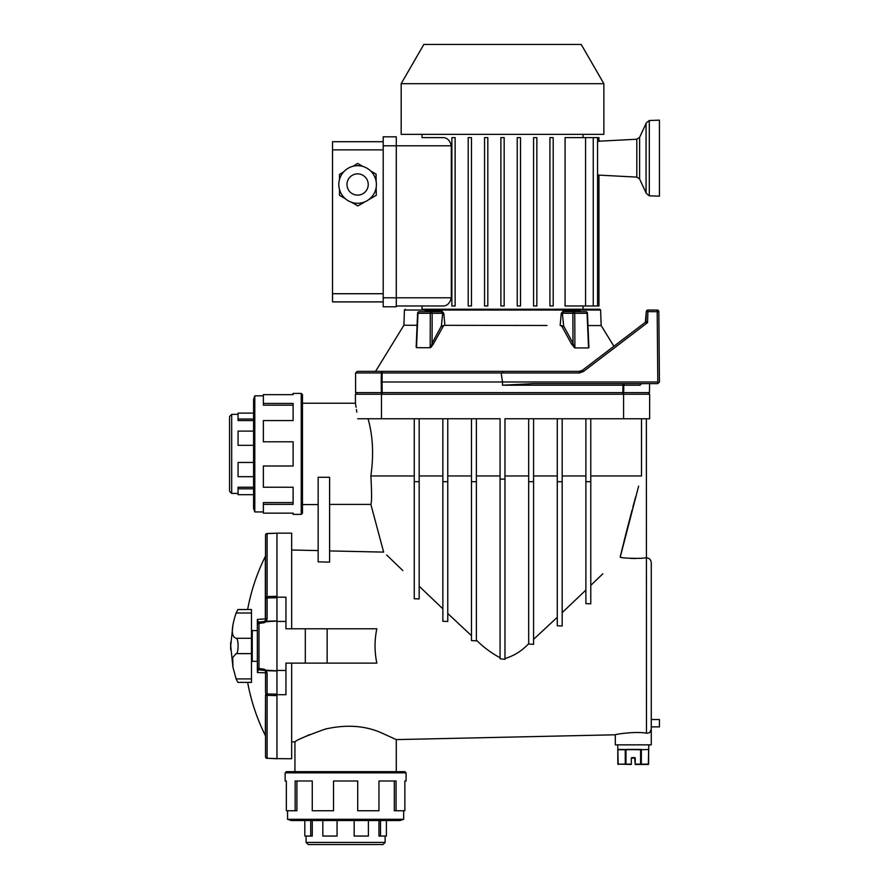 <?xml version="1.0" encoding="UTF-8"?>
<svg xmlns="http://www.w3.org/2000/svg" width="889" height="889" viewBox="0 0 889 889"><rect width="100%" height="100%" fill="white"/><g stroke="black" fill="none" stroke-linecap="round" stroke-linejoin="round"><path stroke-width="1.33" d="M376.069 174.066L376.136 181.312A18.802 18.802 0 0 0 370.613 170.91L376.069 174.066M376.191 187.323L376.269 195.313L368.602 199.736M365.312 201.636A18.802 18.802 0 0 1 351.511 202.27L357.867 205.937L365.312 201.636M352.955 166.276A18.802 18.802 0 0 1 362.868 166.443L357.667 163.432L352.955 166.276M339.465 179.589A18.802 18.802 0 0 1 343.699 171.844L339.465 174.4L339.465 179.589M345.254 198.658A18.802 18.802 0 0 1 339.465 189.39L339.465 195.313L345.254 198.658M352.3 193.691A10.624 10.624 0 0 1 352.3 175.289A10.624 10.624 0 0 1 368.235 184.49A10.624 10.624 0 0 1 352.3 193.691A10.624 10.624 0 0 1 352.3 175.289A10.624 10.624 0 0 1 368.235 184.49A10.624 10.624 0 0 1 352.3 193.691M348.21 200.77A18.802 18.802 0 0 1 348.21 168.21A18.802 18.802 0 0 1 376.403 184.49A18.802 18.802 0 0 1 348.21 200.77A18.802 18.802 0 0 1 348.21 168.21A18.802 18.802 0 0 1 376.403 184.49A18.802 18.802 0 0 1 348.21 200.77M383.203 149.874L332.53 149.874L332.53 293.714L383.203 293.714M383.203 297.804L383.203 306.794L396.283 306.794L396.283 136.806L383.203 136.806L383.203 297.804L451.312 297.804L451.312 145.796L383.203 145.796M451.312 297.804C449.89 303.316 447.045 306.038 442.766 305.972L396.283 305.972L422.031 305.972L422.031 309.239L583.028 309.239L583.028 305.972M451.312 145.796C449.878 140.262 447.034 137.539 442.766 137.617L422.031 137.617L422.031 134.35M597.564 174.966L598.964 175.044L598.964 305.972L565.082 305.972L565.082 137.617L598.964 137.617L598.964 141.284L597.564 141.362L598.964 141.284M598.964 141.207L636.802 139.229L639.602 137.339L646.059 123.493L646.059 192.846L639.602 178.989L639.602 137.339M646.059 192.846L646.059 123.493M646.259 122.949L649.303 120.515L659.438 120.159L659.438 196.169L649.303 195.813L649.303 120.515M442.766 137.617L422.031 137.617M500.896 305.972L500.896 137.617L504.163 137.617L504.163 305.972L500.896 305.972M484.549 305.972L484.549 137.617L487.817 137.617L487.817 305.972L484.549 305.972M468.203 305.972L468.203 137.617L471.47 137.617L471.47 305.972L468.203 305.972M451.856 305.972L451.856 137.617L455.124 137.617L455.124 305.972L451.856 305.972M520.51 305.972L520.51 137.617L517.231 137.617L517.231 305.972L520.51 305.972M536.856 305.972L536.856 137.617L533.578 137.617L533.578 305.972L536.856 305.972M553.191 305.972L553.191 137.617L549.924 137.617L549.924 305.972L553.191 305.972M597.564 305.972L597.564 137.617M593.252 305.972L593.252 137.617M585.562 305.972L585.562 137.617M603.864 134.35L401.183 134.35L401.183 83.677L603.864 83.677L603.864 134.35M383.203 136.806L396.283 136.806M383.203 301.893L332.53 301.893L332.53 293.714M332.53 149.874L332.53 141.707L383.203 141.707M603.864 83.677L581.217 44.45L423.831 44.45L401.183 83.677M422.031 309.239L431.043 309.239A0.822 0.6 90 0 0 430.443 310.028L431.387 310.05L431.043 309.239M574.005 309.239A0.822 0.6 90 0 1 574.605 310.028L600.62 310.028L599.808 309.239L431.565 309.239M599.808 309.239L583.028 309.239M570.416 311.695A0.811 0.8 -90 0 1 569.616 310.894L569.605 310.05L573.661 310.05L573.683 310.894L574.638 310.906L573.494 309.239M573.85 311.695L573.683 310.894L569.071 310.906L569.605 310.05A0.822 0.8 -90 0 0 568.804 309.239M436.543 309.239L435.443 310.05A0.822 0.8 -90 0 1 436.243 309.239A0.822 0.8 90 0 0 436.088 309.261M571.594 344.11L574.894 347.921L571.594 344.121L562.204 326.941A3.256 0.967 151.5 0 0 563.682 326.041L562.359 313.272L572.883 313.272A1.634 0.822 -90 0 1 573.705 311.695L563.87 311.695L563.37 310.906L563.87 311.695L562.359 313.272L561.281 313.272L563.37 310.906L569.071 310.906L569.627 311.695M571.727 344.043L573.005 343.254L572.883 313.272L574.761 313.272L574.894 347.921L588.551 347.943L587.062 313.272L574.761 313.272A1.634 1.067 90 0 0 573.705 311.695L585.829 311.695A1.634 1.245 90 0 1 587.062 313.272L587.451 313.261A1.634 1.634 0 0 0 585.829 311.695M431.198 311.695L431.387 310.05L435.443 310.05L435.432 310.894A0.811 0.8 -90 0 1 434.643 311.695M429.82 311.695A0.811 0.6 90 0 0 430.409 310.906L435.977 310.906L435.988 310.028L569.071 310.028L568.516 309.239M417.819 313.272L417.986 313.272A1.634 1.245 90 0 1 419.23 311.695L441.177 311.695L442.678 313.272L443.789 313.272L444.9 325.318L546.968 325.485M419.23 311.695A1.634 1.634 0 0 0 417.597 313.261L416.152 347.143L416.23 345.977L416.519 347.688L430.165 347.71L430.287 313.272A1.634 1.067 90 0 1 431.343 311.695A1.634 0.822 90 0 1 432.165 313.272L432.054 343.265L433.321 344.043L431.109 347.188M441.244 311.695L441.677 310.906L441.188 311.695M573.683 310.894L574.638 310.906A0.811 0.6 90 0 0 575.239 311.695M424.898 311.695L425.542 310.906L424.898 311.695L425.542 310.906L430.409 310.906L430.443 310.028L404.428 310.028L405.251 309.239M444.9 325.318L441.389 326.041L442.678 313.272L417.986 313.272L416.519 347.688M580.739 311.695L579.517 310.906L580.15 311.695M435.421 311.695L435.977 310.906L441.677 310.906L443.789 313.272M417.085 325.274L403.895 325.252L417.085 325.274M641.502 383.615L640.124 385.215L502.529 385.215L533.311 383.615L657.804 383.615L659.438 381.981L658.827 311.683A1.634 1.634 0 0 0 657.193 310.061L647.937 310.061L647.559 322.618L645.981 321.04L645.336 322.285L646.303 311.639L645.336 322.285L582.295 370.346L645.336 322.285L647.559 322.618L583.284 371.624L582.295 370.346L579.328 371.358L375.558 371.358L403.895 325.252L404.428 310.028M600.62 310.028L601.164 325.574L587.985 325.552L601.164 325.574L613.888 346.266M588.885 346.766L588.551 347.943M562.204 326.941L561.448 326.074M573.005 343.232L563.682 326.041L560.148 325.507L561.281 313.272M443.367 326.063L433.321 344.043M430.165 347.71L431.098 347.177L430.165 347.71M521.632 325.441L483.405 325.385M458.079 325.341L446.122 325.318M502.529 385.215L502.529 381.981L382.048 381.981L382.181 392.627A1.634 0.667 -90 0 0 382.859 394.238A1.634 1.489 -90 0 1 381.359 392.627L381.225 381.981C346.899 381.981 346.899 381.981 381.225 381.981L381.337 372.958L382.159 372.958A1.634 0.667 -90 0 1 382.826 371.358L357.211 371.358L355.578 372.958L381.337 372.958A1.634 1.489 -90 0 1 382.826 371.358L502.529 371.358L502.529 372.958L501.152 372.958L502.529 381.992L657.804 381.981L658.182 383.226M502.529 372.958L579.328 372.958L579.328 371.358L502.529 371.358M645.981 321.04L646.303 311.639A1.634 1.634 0 0 1 647.937 310.061A1.634 1.634 0 0 0 646.303 311.639L657.193 311.672L657.804 381.981M658.827 311.683L657.193 311.672L657.193 310.061A1.634 1.634 0 0 1 658.827 311.683M625.278 383.615A1.634 1.489 90 0 0 623.789 385.215L623.689 392.627L622.867 392.627A1.634 0.667 -90 0 1 622.2 394.238A1.634 1.489 -90 0 0 623.689 392.627L649.448 392.627L647.814 394.238M357.689 418.752C354.755 398.216 354.755 398.216 357.689 418.752L500.074 418.752L500.074 479.115L504.974 479.115L504.974 418.752L649.637 418.752L649.637 394.238L355.411 394.238L355.456 403.484M355.589 404.262L356.089 407.273M356.433 409.496L356.822 412.152M381.47 418.752L381.47 394.238M386.682 555.025L402.85 570.571M393.249 561.348L389.16 557.414M447.767 613.499L471.47 635.668L447.767 613.499M442.866 481.682L442.866 621.289A45866.933 43622.041 -0 0 1 447.767 621.478L447.767 481.682L442.866 481.682L442.866 418.752M419.163 586.218L442.866 608.843L419.163 586.218M414.263 481.682L419.163 481.682L419.163 598.908L414.263 598.764L414.263 418.752M329.597 550.924L383.659 552.113L370.869 504.407L329.597 504.407M318.151 561.848L329.597 562.126L329.597 477.282L318.151 477.282L318.151 561.848M500.074 658.727A826.981 788.71 180 0 1 504.974 659.36A826.97 788.699 0 0 0 500.074 658.727L500.074 479.115M557.281 617.299L533.578 639.324L557.281 617.299M585.884 590.063L562.181 612.654L585.884 590.063M590.785 585.362L602.864 573.783M585.884 481.682L590.785 481.682L590.785 603.798A145018.414 137920.705 180 0 0 585.884 603.653L585.884 418.752M557.281 481.682L557.281 625.778A34253.092 32576.627 0 0 1 562.181 625.978L562.181 481.682L557.281 481.682L557.281 418.752M646.37 418.752L646.47 733.247C636.402 731.036 614.455 734.392 615.31 734.792C614.455 734.392 636.335 731.036 646.47 733.247C649.737 733.114 651.337 731.758 651.27 729.202L651.27 744.849L615.31 744.849L615.31 734.792L396.283 739.604L380.859 732.603C364.423 725.513 345.843 724.357 325.107 729.136C306.172 735.981 296.115 740.215 294.937 741.837L291.67 741.904M528.677 481.682L528.677 644.036A7419.872 7056.715 0 0 1 533.578 644.347L533.578 481.682L528.677 481.682L528.677 418.752M504.974 658.56C514.098 655.793 521.999 650.837 528.677 643.68M476.371 640.113C483.427 647.192 491.328 653.071 500.074 657.738M471.47 481.682L471.47 640.58A10489.567 9976.169 -0 0 1 476.371 640.858L476.371 481.682L471.47 481.682L471.47 418.752M376.836 663.116C374.447 651.67 374.447 640.236 376.836 628.79L327.141 628.79L327.141 663.116L376.836 663.116M309.628 734.603L303.093 737.603M295.737 741.393L294.937 741.837L294.937 771.652M646.359 557.803L640.547 558.348C629.479 558.403 622.7 558.025 620.211 557.236L638.613 486.183M630.779 558.403L635.846 558.514M635.691 496.707L632.846 507.219M632.157 509.797L626.189 532.655M626.045 533.244L620.333 556.314M641.502 418.752L641.502 475.959L590.785 475.959M419.163 481.682L419.163 418.752M447.767 481.682L447.767 418.752M476.371 481.682L476.371 418.752M414.263 475.959L370.857 475.959C373.858 454.901 372.924 435.832 368.046 418.752M442.866 475.959L419.163 475.959M370.857 475.959C371.813 492.762 371.813 502.241 370.869 504.407M471.47 475.959L447.767 475.959M500.074 475.959L476.371 475.959M590.785 481.682L590.785 418.752M562.181 481.682L562.181 418.752M533.578 481.682L533.578 418.752M585.884 475.959L562.181 475.959M557.281 475.959L533.578 475.959M528.677 475.959L504.974 475.959M327.141 628.79L285.947 628.79L285.947 621.433L276.957 621.433L276.957 758.739L267.1 758.273A1.634 1.611 180 0 1 265.522 756.661L265.522 756.761A1.634 1.634 0 0 0 267.1 758.395M305.305 628.79L305.305 663.116L327.141 663.116M305.305 663.116L285.947 663.116L285.947 670.473L276.957 670.473M291.67 663.116L291.67 758.739L273.801 758.628M285.947 670.473L285.947 694.698L276.957 694.698M267.1 758.273L276.957 758.617L267.1 758.273L267.1 673.062L266.111 670.728L276.957 670.939M247.631 682.374A201.047 201.047 0 0 0 265.344 735.514L265.522 694.653A1.634 0.711 180 0 0 267.1 695.354L276.957 695.598M276.957 670.817A46.85 1.634 1.2 0 1 266.1 670.184L266.111 670.728A1.634 1.233 -45.7 0 1 265.022 670.484L265.522 671.651A1.634 1.411 0 0 0 267.1 673.062M276.957 694.187L267.1 693.942A1.634 1.411 0 0 1 265.522 692.531L265.522 671.651A1.634 1.634 0 0 0 263.944 670.017L265.533 669.906L263.922 669.117A46.861 1.634 -178 0 1 258.977 668.272L257.343 668.206L257.454 672.529C257.866 670.384 258.355 669.495 258.921 669.839L258.921 668.206M265.522 694.653L265.522 756.661M258.921 669.839A1.634 1.634 0 0 1 257.343 668.206A1.634 1.634 0 0 0 258.921 669.839L265.022 670.484L263.922 669.117L263.944 670.017L258.921 669.839M265.344 672.795L257.454 672.529L257.343 620.578L257.454 619.389L265.522 618.888L265.522 597.252L265.522 618.888M257.677 671.228L258.521 669.95M265.522 597.252L267.1 596.552L267.1 533.644L276.957 533.167L276.957 596.308L267.1 596.552L267.1 597.964A1.634 1.411 180 0 0 265.522 599.375L265.522 535.145A1.634 1.634 0 0 1 267.1 533.511L276.957 533.167L267.1 533.644A1.634 1.611 180 0 0 265.522 535.256M257.454 619.389C257.866 621.522 258.355 622.411 258.921 622.067L263.944 621.889A1.634 1.634 0 0 0 265.022 621.433L258.921 622.067L258.977 623.622A46.861 1.634 -2 0 1 263.922 622.789L265.533 622L265.022 621.433A1.634 1.233 45.7 0 1 266.111 621.189L267.1 618.844L267.1 597.964L276.957 597.719L276.957 596.308M276.957 621.089A46.85 1.634 178.8 0 0 266.1 621.733L267.1 618.844A1.634 1.411 0 0 0 265.522 620.255L263.944 621.889L258.521 621.967M266.1 621.733A0.867 0.867 0 0 0 265.533 622M257.343 620.578L257.343 668.206M237.874 609.554L236.118 612.999C231.084 628.301 231.084 636.735 236.118 638.28L251.487 638.28L251.487 609.532L237.874 609.532L247.631 609.532A201.047 201.047 0 0 1 265.344 556.403L265.522 555.669M251.487 638.28L251.487 682.374L237.874 682.374L236.118 678.907L251.487 678.907M236.118 638.28C238.752 638.202 238.752 653.726 236.118 653.626L232.674 657.616L232.974 667.283L236.118 678.907M258.921 622.067A1.634 1.634 0 0 0 257.343 623.7A1.634 1.634 0 0 1 258.921 622.067L263.944 621.889L263.922 622.789M258.921 623.645L257.343 623.7M276.957 621.433L276.957 597.719M266.1 670.184A0.867 0.867 0 0 1 265.533 669.906M623.578 418.752L623.578 394.238M285.947 621.433L285.947 597.208L276.957 597.208M276.957 533.167L291.67 533.167L291.67 628.79M380.859 771.652L396.283 771.652L396.283 739.604M404.884 771.652L286.347 771.652L285.136 772.863L406.084 772.863L404.884 771.652M285.136 772.863L285.136 780.998L286.358 780.998L286.358 810.746L295.159 810.746L295.159 780.998L312.261 780.998L312.261 810.746L333.519 810.746L333.519 780.998L357.711 780.998L357.711 810.746L378.958 810.746L378.958 780.998L396.061 780.998L396.061 810.746L404.862 810.746L404.862 780.998L406.084 780.998L406.084 772.863M403.673 819.314L400.039 820.525L291.181 820.525L287.547 819.314L403.673 819.314L403.673 810.746M295.159 810.746L296.904 810.746L296.904 780.998M396.061 810.746L394.316 810.746L394.316 780.998M310.717 820.525L304.827 820.525L304.827 836.049L310.717 836.049L310.717 820.525M337.053 820.525L322.829 820.525L322.829 836.049L337.053 836.049L337.053 820.525M368.39 820.525L354.178 820.525L354.178 836.049L368.39 836.049L368.39 820.525M386.393 820.525L380.503 820.525L380.503 836.049L386.393 836.049L386.393 820.525L387.282 820.525M306.094 842.428L308.216 844.55L383.003 844.55L385.126 842.428L306.094 842.428L306.094 836.049M310.717 836.049L312.272 836.049L312.272 820.525M380.503 836.049L378.947 836.049L378.947 820.525M355.411 403.228L302.46 403.228M302.46 513.164L302.46 394.627L301.249 393.416L301.249 514.375L302.46 513.164M301.249 393.416L293.114 393.416L293.114 394.638L263.366 394.638L263.366 403.439L293.114 403.439L293.114 420.553L263.366 420.553L263.366 441.8L293.114 441.8L293.114 465.992L263.366 465.992L263.366 487.25L293.114 487.25L293.114 504.352L263.366 504.352L263.366 513.153L293.114 513.153L293.114 514.375L301.249 514.375M263.366 513.153L293.114 513.153M263.366 395.838L254.799 395.838L254.799 511.953L263.366 511.953M263.366 504.352L263.366 502.607L293.114 502.607M263.366 403.439L263.366 405.195L293.114 405.195M254.799 395.838L253.587 399.472L253.587 508.33L254.799 511.953M253.587 445.333L253.587 431.109L238.063 431.109L238.063 445.333L253.587 445.333M253.587 495.573L253.587 494.684L238.063 494.684L238.063 488.794L253.587 488.794M253.587 413.118L238.063 413.118L238.063 419.008L253.587 419.008L253.587 412.229M253.587 420.564L238.063 420.564L238.063 419.008M231.685 414.374L229.562 416.508L229.562 491.295L231.685 493.417L231.685 414.374L238.063 414.374M238.063 488.794L238.063 487.228L253.587 487.228M253.587 462.458L238.063 462.458L238.063 476.682L253.587 476.682M646.47 557.803C649.392 558.148 650.992 559.781 651.27 562.715L651.27 729.202L649.826 732.392M651.27 719.512L659.438 719.512L659.438 726.869L651.27 726.869M626.123 749.416L640.458 749.416L625.978 749.738L625.978 764.129L631.323 764.129L631.323 758.25A0.656 0.656 0 0 1 631.979 757.595L634.59 757.595A0.656 0.656 0 0 1 635.246 758.25L635.246 764.129L640.602 764.129L640.602 749.749L617.777 749.416L617.844 764.129L625.267 764.129L625.267 749.749L617.955 749.738M640.458 749.416L641.636 749.416M648.814 749.46L641.469 749.738M617.777 749.416L625.178 749.749M631.323 758.25L631.323 764.462L617.955 764.129M631.657 758.25L634.59 757.917L631.979 757.595M634.59 757.595L635.246 764.462L648.337 764.462L641.025 764.462M648.337 764.462L648.626 749.749L648.626 764.129L641.313 764.129L641.347 749.46M641.313 749.749L640.758 749.46M504.974 479.115L504.974 659.36M623.634 383.615A1.634 0.667 90 0 0 622.967 385.215L622.867 392.627L355.611 392.627L357.245 394.238M640.191 384.615L640.124 385.215M381.225 381.892L382.048 381.981M588.829 345.988L588.907 347.521M573.972 347.266L573.005 343.243M442.711 326.874L441.389 326.052L432.065 343.265L431.454 345.988L432.843 343.787M431.454 345.988L431.098 347.177M598.964 175.122L636.802 177.111L636.802 139.229M579.517 310.906L574.638 310.906M265.344 619.111L265.344 556.403M276.957 620.966L266.111 621.189M257.343 630.59L252.254 630.59L252.254 661.316L257.343 661.316M236.118 612.999L251.487 612.999M236.118 653.626L251.487 653.626M265.522 599.375A1.634 1.411 0 0 1 267.1 597.953M258.977 668.272L258.977 623.622M623.789 385.215L623.689 392.627M501.152 372.958L382.159 372.958L382.048 381.892M381.225 381.981L381.337 390.504M579.328 372.958L583.284 371.624L579.328 372.958M583.028 137.617L583.028 134.35M639.602 178.989L636.802 177.111M646.259 193.391L649.303 195.813M318.151 550.591L291.67 550.002M265.233 670.728L265.522 671.651M252.254 661.316L251.487 662.083M252.254 630.59L251.487 629.823M232.974 667.283L230.707 645.959L232.974 624.623M230.651 649.603L230.651 642.314M265.522 620.255L265.233 621.189M265.344 735.514L265.522 736.236M287.547 819.314L287.547 810.746M385.126 842.428L385.126 836.049M318.151 504.563L302.46 504.563M231.685 493.417L238.063 493.417M617.755 744.849L618.166 764.462M648.814 744.849L648.403 764.462M355.611 392.627L355.578 372.958M649.448 392.627L649.603 383.615M582.117 370.48L581.339 370.924M581.273 370.946L580.506 371.213M580.45 371.224L579.528 371.346M588.885 346.832L587.451 313.261"/></g></svg>
